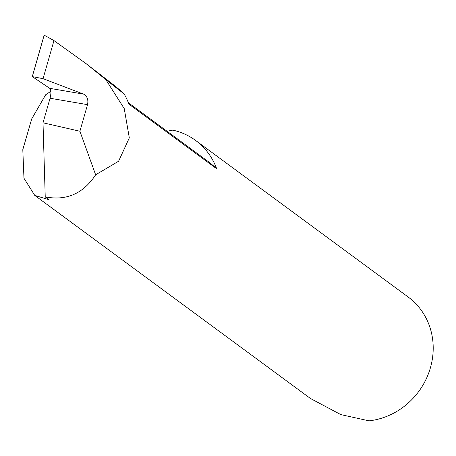 <?xml version="1.0" encoding="UTF-8"?>
<svg xmlns="http://www.w3.org/2000/svg" width="456" height="456" viewBox="0 0 456 456"><rect width="100%" height="100%" fill="white"/><g stroke="black" fill="none" stroke-linecap="round" stroke-linejoin="round"><path stroke-width="0.68" d="M167.073 131.265L172.75 130.131A69.825 64.513 126.4 0 1 173.257 130.245A69.825 64.513 126.4 0 1 195.624 140.454A69.825 64.513 126.4 0 1 216.68 168.788A117.312 108.38 -53.6 0 0 207.018 160.689L128.387 102.765M216.68 168.788L128.9 104.133A69.825 64.513 -53.6 0 0 124.123 93.947A197.391 182.366 -53.6 0 0 112.125 83.75L86.178 63.709L53.973 40.59L44.169 35.158L32.285 76.614L49.715 88.333L83.516 94.107L43.052 78.671L32.285 76.614M83.516 94.107L83.625 94.153C87.216 96.176 88.521 99.676 87.535 104.652L50.052 98.245C51.271 93.315 51.175 90.02 49.761 88.361L49.715 88.333M50.052 98.245L43.006 122.818L45.229 196.867L49.1 199.722L34.764 195.419L310.456 398.493L340.843 414.618L369.092 420.842A69.825 64.513 -53.6 0 0 429.854 369.651A69.825 64.513 -53.6 0 0 408.188 297.033L195.624 140.454M34.764 195.419L23.968 178.25L22.8 149.659L31.709 118.896L45.651 94.785L50.872 91.291M45.229 196.867C66.49 200.993 83.288 193.64 95.635 174.808L118.588 161.253L129.316 137.872L124.237 108.596L105.849 79.646L124.123 93.947M105.849 79.646L86.178 63.709M43.006 122.818L79.908 131.237L87.535 104.652M95.635 174.808L79.908 131.237M43.052 78.671L53.973 40.59"/></g></svg>
